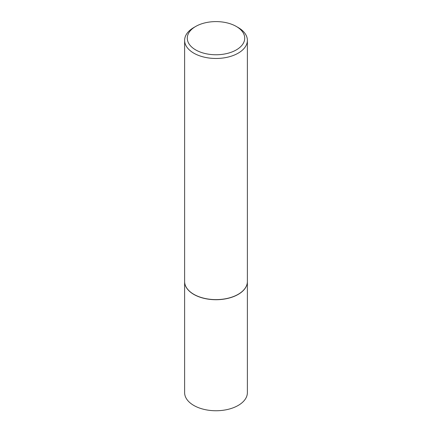 <?xml version="1.0" encoding="UTF-8"?>
<svg xmlns="http://www.w3.org/2000/svg" width="432" height="432" viewBox="0 0 432 432"><rect width="100%" height="100%" fill="white"/><g stroke="black" fill="none" stroke-linecap="round" stroke-linejoin="round"><path stroke-width="0.65" d="M184.621 281.545A31.379 18.117 0 0 0 184.621 281.599L184.621 392.634A31.379 18.117 0 0 0 193.811 405.443A31.379 18.117 0 0 0 228.01 409.369A31.379 18.117 0 0 0 247.379 392.634L247.379 281.599A31.379 18.117 0 0 0 247.379 281.545M184.621 281.599A31.379 18.117 0 0 0 193.811 294.413A31.379 18.117 0 0 0 228.01 298.339A31.379 18.117 0 0 0 247.379 281.599M195.691 26.455A28.723 16.583 0 0 0 195.691 49.907A28.723 16.583 0 0 0 236.309 49.907A28.723 16.583 0 0 0 236.309 26.455A28.723 16.583 0 0 0 195.691 26.455L193.811 27.54A31.379 18.117 0 0 0 184.621 40.354L184.621 281.491A31.379 18.117 0 0 0 193.811 294.305L193.903 294.359A31.244 18.041 0 0 0 238.097 294.359A31.244 18.041 0 0 0 238.14 294.332M193.903 294.359L193.811 294.305A31.379 18.117 0 0 0 238.189 294.305A31.379 18.117 0 0 0 247.379 281.491L247.379 40.354A31.379 18.117 0 0 0 238.189 27.54L236.309 26.455L238.189 27.54M184.621 40.354A31.379 18.117 0 0 0 193.811 53.163A31.379 18.117 0 0 0 228.01 57.089A31.379 18.117 0 0 0 247.379 40.354"/></g></svg>
